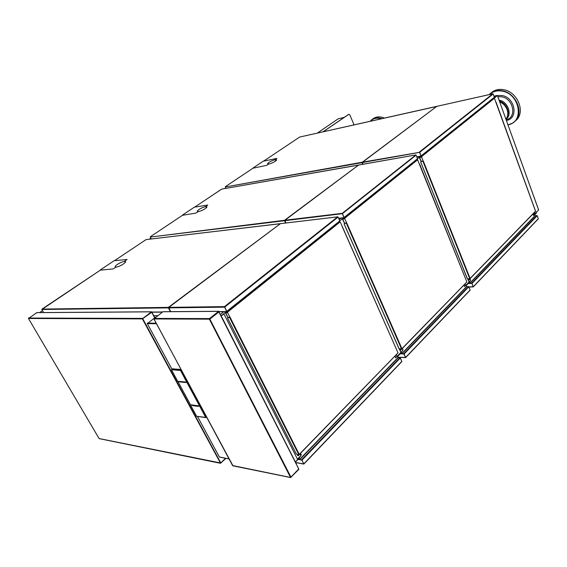 <?xml version="1.0" encoding="UTF-8"?>
<svg xmlns="http://www.w3.org/2000/svg" width="567" height="567" viewBox="0 0 567 567"><rect width="100%" height="100%" fill="white"/><g stroke="black" fill="none" stroke-linecap="round" stroke-linejoin="round"><path stroke-width="0.85" d="M384.362 118.085L381.74 117.199C378.26 116.433 375.326 117 372.937 118.893L372.547 119.169M505.913 119.162C507.926 116.526 508.323 113.357 507.111 109.658C505.679 105.986 503.198 103.385 499.669 101.854M514.949 121.324L516.799 119.63C525.432 111.068 517.09 91.719 503.687 89.692C498.762 88.835 494.615 89.87 491.242 92.811M505.941 119.254L506.118 119.077C511.037 114.243 507.004 103.329 499.428 101.181M515.431 120.821L516.005 120.31M323.119 131.799L348.889 114.293M322.956 131.835L348.634 114.378M348.769 114.314L349.867 114.917L354.049 124.875M338.152 118.85L344.304 117.326M338.237 118.772L317.371 133.082M494.013 96.369L494.332 97.233M534.568 214.404L536.276 212.639L536.283 213.149M219.627 457.037L229.011 458.866M156.549 323.736L147.257 323.637L155.082 317.591M219.301 456.86L197.472 416.433L219.294 456.882M200.385 405.49L198.103 406.121L192.468 405.398L198.351 406.263M198.344 406.277L199.945 406.043L206.062 417.454L196.607 416.284L190.512 405.022L192.511 405.306M198.216 406.078L192.489 405.603M190.512 404.888L199.641 405.965M185.274 382.25L179.696 381.719M179.696 381.655L185.48 382.278M185.48 382.016L179.782 381.471L185.452 382.144M181.192 369.691L172.34 369.004L171.532 369.89L177.755 381.421L179.782 381.471M186.876 382.385L180.845 370.449L171.532 369.755M180.845 370.449L181.305 369.911M185.77 382.278L186.841 382.385L185.7 382.243L186.805 382.349L180.526 370.471L171.56 369.762M179.626 381.775L177.804 381.485L171.532 369.89M177.974 381.612L190.498 404.774L199.577 405.929L186.99 382.477L185.586 382.342M187.004 382.364L199.541 405.922L190.484 404.767L177.939 381.548M187.025 382.349L187.507 382.03M187.245 382.257L199.931 405.852L200.378 405.476L199.931 405.837M187.769 381.967L186.975 382.505L199.541 405.922M185.558 382.371L186.975 382.505M188.095 383.668L188.535 383.391M188.818 383.923L188.379 384.192M198.847 403.704L199.272 403.421M199.556 403.945L199.123 404.214M172.609 368.826L181.079 369.486M181.383 370.053L180.823 370.414M187.712 381.853L187.415 382.094L181.029 370.194L181.32 369.946M187.131 382.165L187.691 381.818M200.023 405.979L206.041 417.404M495.225 97.361L494.02 98.325M497.202 95.61L494.133 98.304M495.395 96.886L497.415 95.603L538.579 209.854M536.751 211.888L538.643 209.925L497.429 95.653M536.878 211.753L538.572 210.003M495.445 97.014L497.415 95.603M495.154 97.418L495.161 96.936L494.573 97.063M534.405 212.512L535.156 213.532L536.999 211.576M534.49 212.419L534.837 213.369M399.31 348.925L400.812 352.185L399.452 348.996L401.861 348.918L399.097 348.733M344.233 224.093L344.325 223.419L346.82 223.164L344.771 218.812L342.73 219.046L342.844 218.338L344.878 218.104L417.617 159.802L416.221 160.043M402.946 349.846L402.471 348.684M465.635 285.456L465.124 283.911M400.812 352.185L401.252 352.313M401.883 348.861L466.875 281.99L417.617 159.802M344.771 218.812L344.878 218.104M342.844 218.338L343.474 217.834M346.65 223.093L344.474 223.008L342.73 219.046M419.637 164.097L466.861 281.983L401.925 348.684L346.82 223.164M467.073 278.17L420.778 162.233L467.073 278.17L467.825 278.858L469.781 278.787L422.897 161.234L423.365 161.198L421.09 161.177L419.615 157.491L420.416 156.286M469.781 278.787L535.546 211.215M423.223 161.127L421.635 157.144L419.615 157.491M421.635 157.144L421.72 156.513L494.424 98.24L493.063 98.538M494.424 98.24L535.51 211.193L470.128 278.489L423.365 161.198M419.7 156.861L421.72 156.513M422.897 161.234L420.941 161.56L420.721 162.261M467.718 278.936L470.05 278.766M470.093 278.652L535.56 211.321M469.15 282.068L467.711 278.787M533.802 213.199L534.234 214.624M469.27 282.061L467.697 279.049M295.995 453.416L296.825 454.373L298.83 454.72L229.628 317.591L230.223 317.541L299.241 454.38L398.013 352.88L340.413 222.314L338.478 222.257M342.277 226.807L398.013 352.88L342.298 226.672M298.88 454.727L299.241 454.38L298.83 454.72M396.347 354.729L396.943 356.388M299.192 454.578L398.013 352.88M298.462 457.838L298.937 457.902M227.665 318.264L227.686 317.591L229.628 317.591M230.223 317.541L227.636 312.786L225.631 312.793L227.835 317.151L229.975 317.485L227.686 317.591M225.631 312.793L225.779 311.97L227.785 311.956L339.895 222.101M227.636 312.786L227.785 311.956M225.779 311.97L226.226 311.616M344.006 217.685L342.241 213.341L344.105 217.6L341.894 217.926M358.514 165.103L284.91 220.244L285.903 222.987M342.071 217.912L343.758 221.973M344.19 217.657L417.532 158.739L416.1 155.16L342.482 213.596L344.155 217.721L342.206 218.146L343.885 221.959M342.482 213.596L344.049 217.459M285.017 220.23L342.241 213.341L415.873 154.933L358.528 165.068M358.464 165.117L221.725 189.116M358.287 165.061L221.64 189.116L194.75 207.09L221.612 189.165M206.345 207.82L205.722 206.551C201.937 207.572 199.123 209.053 197.295 210.995L198.422 211.626C202.221 210.612 205.041 209.124 206.884 207.175L205.778 206.664L206.941 206.891M150.29 237.063L284.641 220.272L284.563 220.719L150.29 237.063L151.276 238.962M358.365 165.188L284.528 220.287M285.633 223.015L284.563 220.719M285.761 223.001L284.641 220.272M226.92 311.51L339.796 220.924L338.095 217.076L224.745 307.052L226.892 311.567L225 311.786L227.261 316.017M224.83 311.559L226.998 315.975M224.745 307.052L226.757 311.29M338.095 217.076L337.606 216.877L338.081 217.005L339.846 221.01M280.339 223.738L168.739 307.371L170.632 311.644M224.631 311.559L226.701 311.545L224.468 306.612L337.606 216.877L280.53 223.646M280.367 223.696L168.846 307.364L224.468 306.612L226.701 311.545M421.132 156.081L494.346 97.283L493.155 93.987L419.7 152.296L421.097 156.138L419.155 156.662L420.735 160.291M419.048 156.428L420.452 160.227M419.7 152.296L421.005 155.897M436.732 106.433L362.327 162.183L362.965 164.239M418.885 156.457L420.976 156.095L419.431 151.984L492.751 93.831L436.845 106.348M420.976 156.095L419.566 152.282M362.433 162.162L419.58 152.317M280.325 223.724L146.187 239.586M146.08 239.6L114.591 260.614L146.08 239.6L280.126 223.674M125.272 262.478L124.627 261.267C120.558 262.28 117.397 263.995 115.136 266.419L116.044 267.22C120.119 266.214 123.287 264.498 125.562 262.06L124.69 261.387L125.633 261.678M170.369 311.652L168.378 307.881L41.852 309.497L100.685 269.913L41.993 309.086L168.385 307.371M280.197 223.823L168.378 307.371L168.378 307.881M41.852 309.497L43.624 312.552M170.554 311.652L168.477 307.371M436.654 106.476L299.567 137.079M276.604 159.922L275.257 159.774L276.554 160.135C275.023 161.73 272.479 163.034 268.921 164.054L267.603 163.579C269.127 161.992 271.664 160.688 275.208 159.667L275.782 160.922M436.583 106.525L361.994 162.623L225.276 186.975L225.942 188.357M225.276 186.975L361.944 162.247M362.696 164.288L361.994 162.623M362.802 164.267L362.058 162.226M401.308 351.873L401.372 352.341L402.669 350.47L402.393 348.662M401.436 351.88L402.797 350.477L402.343 348.67L400.281 350.144L400.706 350.236M400.642 349.01L400.281 350.144M464.458 286.576L464.175 284.889L465.33 283.62M464.472 286.569L465.819 285.265L464.671 286.448M401.372 352.341L402.067 353.645L404.129 353.999L405.611 357.657L404.002 353.999M405.632 357.423L470.114 290.006L468.824 286.782L466.818 286.583L465.946 285.258M401.245 352.341L402.131 353.787L403.91 353.893M400.132 349.804L400.515 349.003M470.114 290.006L405.66 357.522M401.599 353.135L401.103 353.843L400.196 353.801M400.628 353.354L401.535 352.993M401.167 353.383L401.103 353.843L403.853 353.957L405.611 357.657L403.853 353.957M252.953 168.229L266.632 165.337L268.871 163.941M275.208 159.667L276.93 158.391L263.23 161.205M182.454 215.304L195.813 213.114L198.365 211.512M205.722 206.551L207.763 205.048L194.339 207.189M100.302 270.154L113.024 268.956L115.98 267.1M124.627 261.267L127.072 259.48L114.201 260.678M142.303 318.902L28.456 318.47L36.883 312.644M151.488 311.956L153.281 314.869L151.432 311.786L142.423 318.874M151.524 311.963L142.572 318.548M220.499 463.182L142.388 318.902M153.274 314.855L154.699 317.619M151.665 311.857L151.68 312.297L142.515 318.782M142.827 318.838L220.804 463.012L99.331 438.596M225.808 458.327L220.613 463.14M225.985 458.363L220.464 463.218M225.701 458.306L220.79 462.991M99.034 438.475L28.456 318.47L99.034 438.482M295.372 461.97L297.335 459.943L297.462 459.135L224.178 314.38L223.398 314.196L221.286 315.89M223.518 314.196L221.321 315.961M221.548 316.918L218.685 311.531L209.379 319.157L209.485 318.59L218.6 311.361L163.232 311.751M221.697 317.215L218.6 311.361M162.892 311.751L153.891 318.945L232.938 465.748M290.991 477.201L298.752 468.944L218.664 311.552M209.414 319.129L209.868 319.108L291.02 477.258L290.531 477.457L209.379 319.157M290.665 477.449L298.852 469.363L296.265 464.04M296.421 464.345L298.781 469.214L290.814 477.4M290.651 477.478L232.619 465.557M232.612 465.585L153.976 318.945L209.258 319.157M221.91 317.357L296.257 464.033M290.892 477.357L298.781 469.15M290.949 477.123L298.752 468.944M209.854 319.086L218.982 311.864M163.743 311.744L163.253 311.751M534.043 212.88L533.093 213.929L533.483 215.46L534.553 214.404L533.377 215.467M468.866 278.879L468.491 279.262M468.746 278.879L468.37 279.269M468.321 279.68L468.824 280.105L470.156 278.815L470.454 280.481L469.391 282.061L470 283.28L472.006 283.472L473.176 286.718M470.156 278.815L470.575 280.474L469.441 281.65M469.391 282.061L470.057 283.408L471.801 283.38M471.879 283.465L473.169 286.689M469.27 282.068L469.32 281.65M473.289 286.682L538.317 218.699L537.232 215.701L535.298 215.637L534.553 214.404M538.317 218.699L473.31 286.782M468.59 283.117L469.065 283.514L469.568 282.813M469.107 283.103L469.519 282.685M468.172 283.543L471.758 283.422M297.951 454.571L297.654 455.329L298.228 455.755L300.39 453.713C301.304 453.954 301.46 454.628 300.871 455.733L299.043 458.072L299.879 459.504L301.977 460.149L303.77 463.891M301.85 460.128L303.841 463.849L401.812 361.42L400.295 357.983L398.232 357.621L397.531 356.31L395.44 357.812L397.226 356.225M299.043 458.072L299.95 459.653L301.772 459.979L303.841 463.849M298.915 458.051L299.121 457.534M300.545 453.706L300.744 455.712L299 457.512M297.654 455.329L297.838 455.698M297.526 455.308L297.739 454.791M396.51 354.474L395.114 355.998L395.568 357.82M299.348 458.909L299.015 459.483L299.95 459.653M299.015 459.483L301.658 460.099M301.772 459.979L303.714 463.827M400.068 357.742L401.805 361.399M401.79 361.647L303.877 463.955M298.44 458.972L299.277 458.76M298.979 459.064L298.894 459.603L297.987 459.44M381.215 118.794L380.209 118.51C376.148 117.645 372.902 118.546 370.485 121.196M381.839 118.652L380.329 118.205C376.849 117.433 373.908 118 371.527 119.892L370.187 121.26L371.527 119.892M507.919 124.726C524.581 122.656 520.045 93.824 502.192 91.131C497.117 90.252 492.907 91.386 489.555 94.54M507.975 124.889C510.973 124.329 513.475 122.954 515.481 120.764C524.114 112.202 515.743 92.825 502.327 90.784C497.174 89.891 492.893 91.046 489.498 94.25L489.123 94.632L489.498 94.25M506.374 120.445C518.706 118.815 515.283 97.552 502.114 95.532L497.387 95.547M506.118 119.729C517.09 117.723 513.589 98.623 501.71 96.808L497.812 96.716M505.955 119.283L506.941 118.375L505.955 119.283C512.653 114.874 507.961 101.521 499.123 100.139L499.038 100.118M499.08 100.189L499.066 100.189C507.189 101.486 512.221 113.237 506.941 118.375L506.118 119.077M338.322 118.73L317.407 133.075M225.779 188.017L225.021 188.52M150.865 238.168L149.327 239.196M42.539 310.681L39.697 312.58M419.275 157.279L417.51 158.689M417.028 157.477L418.148 156.584M465.954 285.265L469.044 282.075M339.208 219.564L341.128 218.04M397.24 356.225L401.082 352.263M342.362 218.798L339.782 220.868M225.241 312.495L221.201 315.727M220.478 314.295L223.674 311.744M297.434 459.305L298.809 457.888M494.693 97.786L494.459 97.134M153.664 315.649L157.704 315.642M154.479 317.166L155.67 317.166M171.992 369.294L147.335 323.637L172.007 369.28M147.356 323.126L156.265 323.218M155.11 317.591L154.741 317.591M192.546 405.618L198.138 406.341L192.475 405.582M199.627 406.064L205.786 417.624M192.553 405.157L190.547 404.902M205.722 417.596L196.607 416.284L190.526 405.029M179.682 381.719L185.352 382.477M185.289 382.449L179.682 381.903M190.498 404.774L199.605 405.958M199.577 405.929L200.349 405.426M497.181 95.454L493.942 96.17L497.216 95.44M495.119 97.311L494.7 97.404M399.182 348.918L344.155 223.915M401.556 349.003L346.302 223.2M467.3 278.489L420.742 162.049M296.222 453.862L227.573 318.094M341.433 218.16L338.726 218.479M338.655 218.309L341.291 217.997M342.248 213.695L284.832 220.683M344.162 217.43L417.532 158.739M182.879 215.028L150.439 236.687L182.857 215.035M226.871 311.269L339.796 220.924M224.135 311.687L219.174 311.722M219.11 311.602L224.036 311.567M224.489 307.165L168.64 307.874M421.125 155.861L494.346 97.283M418.439 156.733L416.837 157.009L418.489 156.74M416.766 156.825L418.283 156.563M419.495 152.381L362.263 162.573M151.821 312.048L162.587 311.978M299.645 137.058L263.669 161.085L299.61 137.079M253.399 167.938L225.418 186.628M403.754 353.716L468.477 286.526M402.067 353.645L466.818 286.583M468.824 286.782L404.129 353.999M466.641 286.455L401.883 353.503M405.462 357.586L397.949 357.245M397.914 357.175L405.412 357.515M253.017 168.016L263.286 161.163M182.503 215.084L194.396 207.146M100.331 269.935L114.25 260.643M151.332 311.836L36.579 312.644M28.492 318.044L142.487 318.392M154.578 317.711L151.68 312.297M225.553 458.278L220.733 462.878M153.997 318.427L209.485 318.59M537.232 215.701L472.006 283.472M471.659 283.224L536.906 215.481M470 283.28L535.298 215.637M535.142 215.531L469.83 283.153M473.161 286.874L468.909 287.001M468.866 286.895L473.091 286.767M398.048 357.479L299.674 459.334M299.879 459.504L398.232 357.621M301.573 459.809L399.926 357.699M400.295 357.983L301.977 460.149M295.641 462.488L303.6 463.948M507.982 124.896L512.639 123.131L516.799 119.63M39.619 312.58L42.518 310.645M149.241 239.203L150.843 238.133M224.936 188.535L225.765 187.982M466.265 285.52L469.37 282.309M397.609 356.48L401.365 352.603M295.435 462.084L299.057 458.334M534.823 214.659L536.474 212.951M494.452 96.73L494.807 97.694M536.311 212.342L536.46 212.774M219.507 457.101L229.061 458.958M205.75 417.617L196.671 416.32M185.317 382.47L179.767 381.938M172.325 369.011L171.489 369.826M177.875 381.527L179.647 381.697M536.956 211.682L538.558 210.031M399.055 348.811L344.162 224.121M401.84 348.988L466.847 282.061M535.574 211.236L496.097 102.23M295.995 453.48L227.629 318.271M299.149 454.706L397.991 352.95M338.74 218.501L341.504 218.182M344.155 217.721L417.503 159.015M358.542 165.054L284.981 220.23M415.753 154.947L358.557 165.011M226.892 311.567L339.789 221.215M219.195 311.772L224.234 311.744M337.741 216.835L280.396 223.639M421.097 156.138L494.304 97.545M436.767 106.39L362.398 162.169M492.829 93.803L436.767 106.355M151.906 312.211L162.375 312.141M436.505 106.412L299.603 137.065M253.378 167.945L225.397 186.628M470.107 290.198L405.639 357.628M405.547 357.649L397.977 357.309M267.801 164.005L267.603 163.579M252.988 168.03L263.251 161.177M197.557 211.526L197.295 210.995M182.475 215.091L194.353 207.168M115.498 267.092L115.136 266.419M100.302 269.942L114.215 260.657M151.432 311.786L36.671 312.601M154.72 317.612L151.694 311.97M220.769 463.076L225.758 458.32M99.218 438.638L220.556 463.31M232.817 465.805L290.743 477.584M221.931 317.329L296.35 463.891M218.706 311.304L162.991 311.701M538.303 218.883L473.282 286.881M473.232 286.909L468.923 287.037M401.819 361.618L303.869 464.054M303.699 464.061L295.69 462.594"/></g></svg>
